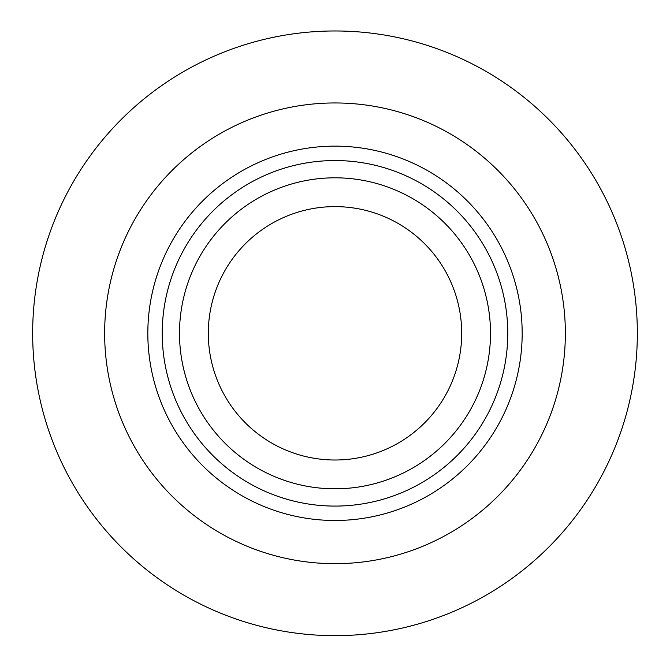 <?xml version="1.0" encoding="UTF-8"?>
<svg xmlns="http://www.w3.org/2000/svg" width="670" height="670" viewBox="0 0 670 670"><rect width="100%" height="100%" fill="white"/><g stroke="black" fill="none" stroke-linecap="round" stroke-linejoin="round"><path stroke-width="1" d="M335 520.481A187.165 187.165 0 0 0 497.09 239.726A187.165 187.165 0 0 0 172.91 239.726A187.165 187.165 0 0 0 335 520.481M335 563.671A230.354 230.354 0 0 0 534.493 218.135A230.354 230.354 0 0 0 135.508 218.135A230.354 230.354 0 0 0 335 563.671M335 488.807A155.49 155.49 0 0 0 469.662 255.563A155.49 155.49 0 0 0 200.338 255.563A155.49 155.49 0 0 0 335 488.807M335 635.654A302.346 302.346 0 0 0 596.836 182.139A302.346 302.346 0 0 0 73.164 182.139A302.346 302.346 0 0 0 335 635.654M335 506.084A172.768 172.768 0 0 0 484.619 246.928A172.768 172.768 0 0 0 185.381 246.928A172.768 172.768 0 0 0 335 506.084M335 460.005A126.697 126.697 0 0 0 444.721 269.96A126.697 126.697 0 0 0 225.279 269.96A126.697 126.697 0 0 0 335 460.005"/></g></svg>
